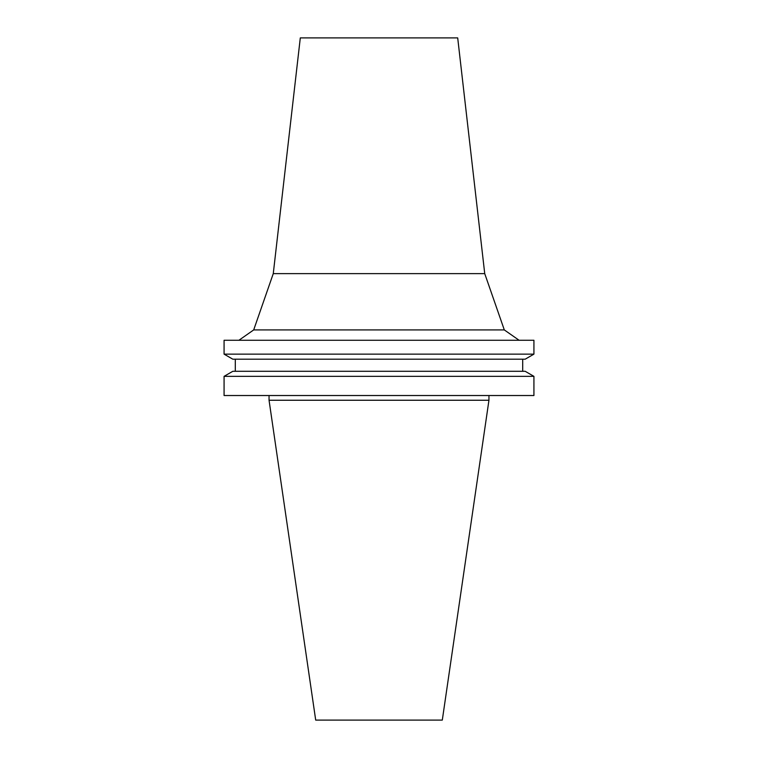 <?xml version="1.0" encoding="UTF-8"?>
<svg xmlns="http://www.w3.org/2000/svg" width="758" height="758" viewBox="0 0 758 758"><rect width="100%" height="100%" fill="white"/><g stroke="black" fill="none" stroke-linecap="round" stroke-linejoin="round"><path stroke-width="1.14" d="M488.948 400.252L269.052 400.252L315.698 720.1L442.302 720.1L488.948 400.252L488.948 395.524M379 395.524L533.926 395.524L533.926 376.347L224.074 376.347L224.074 395.524L379 395.524M224.074 376.347L232.829 371.287L525.171 371.287L533.926 376.347M224.074 354.138L232.829 359.197L525.171 359.197L533.926 354.138L533.926 340.276L224.074 340.276L224.074 354.138L533.926 354.138M273.268 273.629L484.732 273.629L457.699 37.9L300.301 37.9L273.268 273.629L253.693 329.919L504.307 329.919L519.097 340.276M269.052 400.252L269.052 395.524M522.698 371.287L522.698 359.197M235.302 371.287L235.302 359.197M253.693 329.919L238.903 340.276M484.732 273.629L504.307 329.919"/></g></svg>
